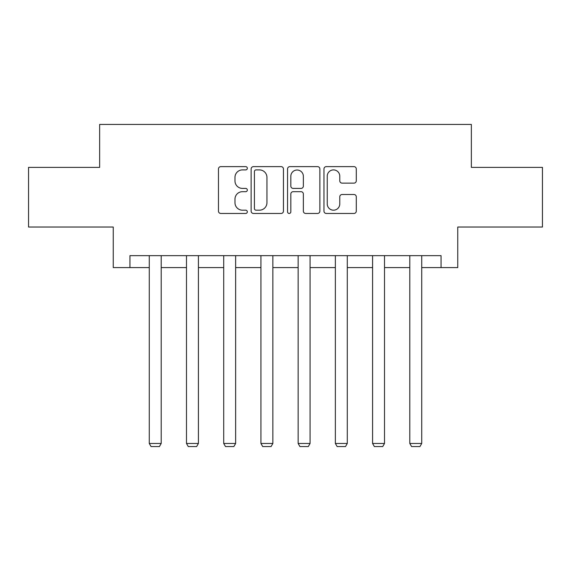 <?xml version="1.0" encoding="UTF-8"?>
<svg xmlns="http://www.w3.org/2000/svg" width="571" height="571" viewBox="0 0 571 571"><rect width="100%" height="100%" fill="white"/><g stroke="black" fill="none" stroke-linecap="round" stroke-linejoin="round"><path stroke-width="0.86" d="M247.329 168.267A1.642 1.642 0 0 0 245.687 166.625L220.806 166.625A2.341 2.341 0 0 0 218.465 168.966L218.465 211.12A2.341 2.341 0 0 0 220.806 213.461L245.687 213.461A1.642 1.642 0 0 0 247.329 211.827A1.642 1.642 0 0 0 245.687 210.185L242.468 210.185A7.494 7.494 0 0 1 234.974 202.691L234.974 199.179A7.494 7.494 0 0 1 242.468 191.685L245.687 191.685A1.642 1.642 0 0 0 247.329 190.043A1.642 1.642 0 0 0 245.687 188.409L242.468 188.409A7.494 7.494 0 0 1 234.974 180.914L234.974 177.395A7.494 7.494 0 0 1 242.468 169.908L245.687 169.908A1.642 1.642 0 0 0 247.329 168.267M353.941 183.134A2.341 2.341 0 0 0 356.283 180.793L356.283 168.966A2.341 2.341 0 0 0 353.941 166.625L326.305 166.625A2.341 2.341 0 0 0 323.964 168.966L323.964 211.12A2.341 2.341 0 0 0 326.305 213.461L353.941 213.461A2.341 2.341 0 0 0 356.283 211.12L356.283 196.838A2.341 2.341 0 0 0 353.941 194.497L342.115 194.497A2.341 2.341 0 0 0 339.774 196.838L339.774 203.918A6.267 6.267 0 0 1 333.507 210.185A6.267 6.267 0 0 1 327.24 203.918L327.24 176.168A6.267 6.267 0 0 1 333.507 169.908A6.267 6.267 0 0 1 339.774 176.168L339.774 180.793A2.341 2.341 0 0 0 342.115 183.134L353.941 183.134M129.945 267.585L129.945 255.651L441.055 255.651L441.055 267.585L457.756 267.585L457.756 227.022L542.45 227.022L542.45 167.382L471.353 167.382L471.353 124.435L99.647 124.435L99.647 167.382L28.55 167.382L28.55 227.022L113.244 227.022L113.244 267.585L149.274 267.585M283.452 168.966A2.341 2.341 0 0 0 281.11 166.625L253.474 166.625A2.341 2.341 0 0 0 251.133 168.966L251.133 211.12A2.341 2.341 0 0 0 253.474 213.461L281.11 213.461A2.341 2.341 0 0 0 283.452 211.12L283.452 168.966M289.89 166.625L317.526 166.625A2.341 2.341 0 0 1 319.867 168.966L319.867 211.12A2.341 2.341 0 0 1 317.526 213.461L305.699 213.461A2.341 2.341 0 0 1 303.358 211.12L303.358 194.026A2.341 2.341 0 0 0 301.017 191.685L293.173 191.685A2.341 2.341 0 0 0 290.825 194.026L290.825 211.827A1.642 1.642 0 0 1 289.19 213.461A1.642 1.642 0 0 1 287.548 211.827L287.548 168.966A2.341 2.341 0 0 1 289.89 166.625M161.2 267.585L186.489 267.585M198.415 267.585L223.711 267.585M235.637 267.585L260.926 267.585M272.852 267.585L298.148 267.585M310.074 267.585L335.363 267.585M347.289 267.585L372.585 267.585M384.511 267.585L409.8 267.585M421.726 267.585L441.055 267.585M256.051 169.908A1.642 1.642 0 0 0 254.409 171.543L254.409 208.543A1.642 1.642 0 0 0 256.051 210.185L259.448 210.185A7.494 7.494 0 0 0 266.942 202.691L266.942 177.395A7.494 7.494 0 0 0 259.448 169.908L256.051 169.908M303.358 176.289A6.267 6.267 0 0 0 297.091 170.022A6.267 6.267 0 0 0 290.825 176.289L290.825 186.06A2.341 2.341 0 0 0 293.173 188.409L301.017 188.409A2.341 2.341 0 0 0 303.358 186.06L303.358 176.289M161.2 255.651L161.2 443.46L149.274 443.46L149.274 255.651M161.2 443.46L159.409 446.565L151.058 446.565L149.274 443.46M198.415 255.651L198.415 443.46L186.489 443.46L186.489 255.651M198.415 443.46L196.631 446.565L188.28 446.565L186.489 443.46M235.637 255.651L235.637 443.46L223.711 443.46L223.711 255.651M235.637 443.46L233.846 446.565L225.495 446.565L223.711 443.46M272.852 255.651L272.852 443.46L260.926 443.46L260.926 255.651M272.852 443.46L271.068 446.565L262.717 446.565L260.926 443.46M310.074 255.651L310.074 443.46L298.148 443.46L298.148 255.651M310.074 443.46L308.283 446.565L299.932 446.565L298.148 443.46M347.289 255.651L347.289 443.46L335.363 443.46L335.363 255.651M347.289 443.46L345.505 446.565L337.154 446.565L335.363 443.46M384.511 255.651L384.511 443.46L372.585 443.46L372.585 255.651M384.511 443.46L382.72 446.565L374.369 446.565L372.585 443.46M421.726 255.651L421.726 443.46L409.8 443.46L409.8 255.651M421.726 443.46L419.942 446.565L411.591 446.565L409.8 443.46"/></g></svg>
